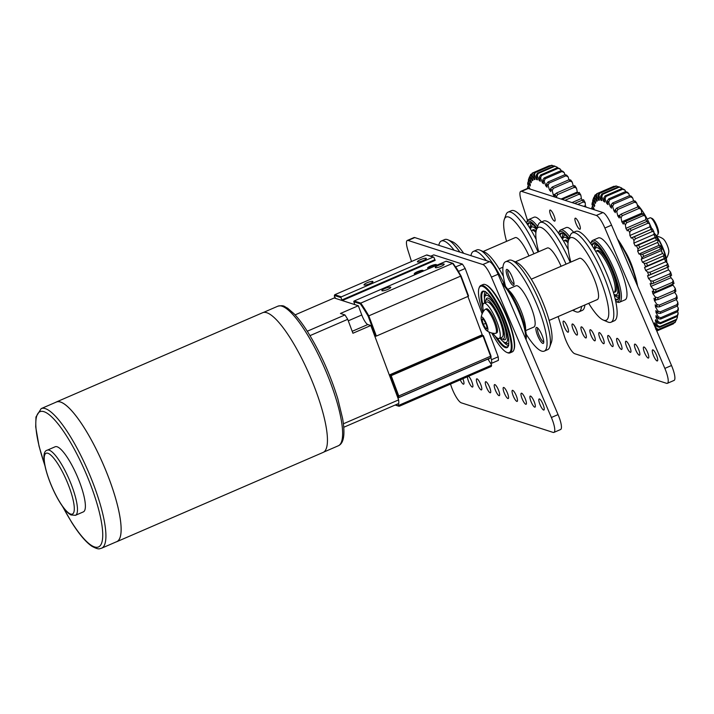 <?xml version="1.0" encoding="UTF-8"?>
<svg xmlns="http://www.w3.org/2000/svg" width="714" height="714" viewBox="0 0 714 714"><rect width="100%" height="100%" fill="white"/><g stroke="black" fill="none" stroke-linecap="round" stroke-linejoin="round"><path stroke-width="1.07" d="M450.516 384.078L450.837 385.096A14.985 3.597 -113.4 0 0 451.721 387.648A14.985 3.597 -113.4 0 0 461.324 402.839L553.109 432.407A14.985 3.597 -113.4 0 0 553.921 432.407A14.985 3.597 -113.4 0 0 551.386 417.494L491.411 277.13A14.985 3.597 -113.4 0 0 482.851 264.546L408.105 240.466A14.985 3.597 -113.4 0 0 407.301 240.457A14.985 3.597 -113.4 0 0 407.908 250.221L411.505 261.52M507.645 393.575A6.024 1.446 -113.4 0 0 503.459 387.47A6.024 1.446 -113.4 0 0 504.057 392.414A6.024 1.446 -113.4 0 0 508.243 398.528A6.024 1.446 -113.4 0 0 507.645 393.575M516.561 396.448A6.024 1.446 -113.4 0 0 512.384 390.344A6.024 1.446 -113.4 0 0 512.982 395.288A6.024 1.446 -113.4 0 0 517.168 401.402A6.024 1.446 -113.4 0 0 516.561 396.448M525.486 399.322A6.024 1.446 -113.4 0 0 521.3 393.218A6.024 1.446 -113.4 0 0 521.898 398.162A6.024 1.446 -113.4 0 0 526.084 404.276A6.024 1.446 -113.4 0 0 525.486 399.322M534.402 402.196A6.024 1.446 -113.4 0 0 530.216 396.091A6.024 1.446 -113.4 0 0 530.814 401.036A6.024 1.446 -113.4 0 0 535 407.15A6.024 1.446 -113.4 0 0 534.402 402.196M543.318 405.07A6.024 1.446 -113.4 0 0 539.132 398.965A6.024 1.446 -113.4 0 0 539.739 403.91A6.024 1.446 -113.4 0 0 543.916 410.023A6.024 1.446 -113.4 0 0 543.318 405.07M460.235 379.875A6.024 1.446 -113.4 0 0 463.654 384.159A6.024 1.446 -113.4 0 0 463.056 379.205A6.024 1.446 -113.4 0 0 462.868 378.732M467.447 376.751A6.024 1.446 -113.4 0 0 468.384 380.928A6.024 1.446 -113.4 0 0 472.57 387.033A6.024 1.446 -113.4 0 0 471.972 382.079A6.024 1.446 -113.4 0 0 468.589 376.26M480.888 384.953A6.024 1.446 -113.4 0 0 476.702 378.848A6.024 1.446 -113.4 0 0 477.309 383.802A6.024 1.446 -113.4 0 0 481.486 389.906A6.024 1.446 -113.4 0 0 480.888 384.953M489.813 387.827A6.024 1.446 -113.4 0 0 485.627 381.722A6.024 1.446 -113.4 0 0 486.225 386.667A6.024 1.446 -113.4 0 0 490.411 392.78A6.024 1.446 -113.4 0 0 489.813 387.827M498.729 390.701A6.024 1.446 -113.4 0 0 494.543 384.596A6.024 1.446 -113.4 0 0 495.141 389.541A6.024 1.446 -113.4 0 0 499.327 395.654A6.024 1.446 -113.4 0 0 498.729 390.701M551.386 417.494L558.053 414.602L498.086 274.238L491.411 277.13M482.851 264.546L489.527 261.654L414.78 237.575L408.105 240.466M489.527 261.654A14.985 3.597 66.6 0 1 498.086 274.238M558.053 414.602A14.985 3.597 66.6 0 1 560.588 429.525L553.921 432.407M407.301 240.457L413.977 237.575A14.985 3.597 66.6 0 1 414.78 237.575M558.107 316.561L564.301 335.999A14.985 3.597 -113.4 0 0 565.185 338.552A14.985 3.597 -113.4 0 0 574.788 353.742L666.573 383.32A14.985 3.597 -113.4 0 0 667.376 383.32A14.985 3.597 -113.4 0 0 664.841 368.397L604.874 228.034A14.985 3.597 -113.4 0 0 596.315 215.45L521.568 191.37A14.985 3.597 -113.4 0 0 520.765 191.37A14.985 3.597 -113.4 0 0 521.363 201.125L527.512 220.43M621.109 344.478A6.024 1.446 -113.4 0 0 616.923 338.374A6.024 1.446 -113.4 0 0 617.521 343.327A6.024 1.446 -113.4 0 0 621.707 349.432A6.024 1.446 -113.4 0 0 621.109 344.478M630.025 347.352A6.024 1.446 -113.4 0 0 625.839 341.247A6.024 1.446 -113.4 0 0 626.437 346.201A6.024 1.446 -113.4 0 0 630.623 352.305A6.024 1.446 -113.4 0 0 630.025 347.352M638.941 350.226A6.024 1.446 -113.4 0 0 634.764 344.121A6.024 1.446 -113.4 0 0 635.362 349.075A6.024 1.446 -113.4 0 0 639.548 355.179A6.024 1.446 -113.4 0 0 638.941 350.226M647.866 353.1A6.024 1.446 -113.4 0 0 643.68 346.995A6.024 1.446 -113.4 0 0 644.278 351.948A6.024 1.446 -113.4 0 0 648.464 358.053A6.024 1.446 -113.4 0 0 647.866 353.1M656.782 355.974A6.024 1.446 -113.4 0 0 652.596 349.869A6.024 1.446 -113.4 0 0 653.194 354.822A6.024 1.446 -113.4 0 0 657.38 360.927A6.024 1.446 -113.4 0 0 656.782 355.974M567.594 327.235A6.024 1.446 -113.4 0 0 563.408 321.13A6.024 1.446 -113.4 0 0 564.006 326.084A6.024 1.446 -113.4 0 0 568.192 332.188A6.024 1.446 -113.4 0 0 567.594 327.235M576.51 330.109A6.024 1.446 -113.4 0 0 572.333 324.004A6.024 1.446 -113.4 0 0 572.931 328.958A6.024 1.446 -113.4 0 0 577.117 335.062A6.024 1.446 -113.4 0 0 576.51 330.109M585.435 332.983A6.024 1.446 -113.4 0 0 581.25 326.878A6.024 1.446 -113.4 0 0 581.848 331.832A6.024 1.446 -113.4 0 0 586.033 337.936A6.024 1.446 -113.4 0 0 585.435 332.983M594.351 335.857A6.024 1.446 -113.4 0 0 590.166 329.752A6.024 1.446 -113.4 0 0 590.764 334.705A6.024 1.446 -113.4 0 0 594.949 340.81A6.024 1.446 -113.4 0 0 594.351 335.857M603.268 338.731A6.024 1.446 -113.4 0 0 599.082 332.626A6.024 1.446 -113.4 0 0 599.689 337.579A6.024 1.446 -113.4 0 0 603.865 343.684A6.024 1.446 -113.4 0 0 603.268 338.731M612.193 341.604A6.024 1.446 -113.4 0 0 608.007 335.5A6.024 1.446 -113.4 0 0 608.605 340.453A6.024 1.446 -113.4 0 0 612.79 346.558A6.024 1.446 -113.4 0 0 612.193 341.604M619.502 302.236L625.08 299.826A33.71 8.095 -113.4 0 0 621.724 272.114A33.71 8.095 -113.4 0 0 598.305 237.941L592.727 240.359A33.71 8.095 66.6 0 1 606.98 254.934A33.71 8.095 66.6 0 1 619.502 302.236A33.71 8.095 66.6 0 1 617.244 302.076L615.78 301.442A32.514 7.809 66.6 0 1 615.718 301.415M541.524 221.92A33.71 8.095 -113.4 0 0 534.018 217.226L528.44 219.644A33.71 8.095 66.6 0 1 537.642 226.463M579.411 224.276A6.024 1.446 -113.4 0 0 575.234 218.172A6.024 1.446 -113.4 0 0 575.832 223.125A6.024 1.446 -113.4 0 0 580.018 229.23A6.024 1.446 -113.4 0 0 579.411 224.276M554.189 216.146A6.024 1.446 -113.4 0 0 550.003 210.041A6.024 1.446 -113.4 0 0 550.601 214.994A6.024 1.446 -113.4 0 0 554.787 221.099A6.024 1.446 -113.4 0 0 554.189 216.146M573.672 232.273A33.71 8.095 -113.4 0 0 566.166 227.587L560.579 229.997A33.71 8.095 66.6 0 1 563.025 230.256A33.71 8.095 66.6 0 1 569.781 236.825M664.841 368.397L671.517 365.514L611.55 225.151L604.874 228.034M596.315 215.45L602.991 212.567L528.244 188.478L521.568 191.37M602.991 212.567A14.985 3.597 66.6 0 1 611.55 225.151M671.517 365.514A14.985 3.597 66.6 0 1 674.052 380.428L667.376 383.32M520.765 191.37L527.432 188.478A14.985 3.597 66.6 0 1 528.244 188.478M422.42 271.463A4.766 0.955 -20.5 0 0 423.188 270.535A4.766 0.955 -20.5 0 0 422.974 270.365A4.766 0.955 -20.5 0 0 417.842 271.525A4.766 0.955 -20.5 0 0 414.263 273.873A4.766 0.955 -20.5 0 0 414.486 274.042A4.766 0.955 -20.5 0 0 417.297 273.676M423.081 270.892A4.766 0.955 -20.5 0 0 418.6 271.856A4.766 0.955 -20.5 0 0 414.584 274.069M435.772 265.679A4.766 0.955 -20.5 0 0 436.54 264.76A4.766 0.955 -20.5 0 0 436.325 264.591A4.766 0.955 -20.5 0 0 431.194 265.742A4.766 0.955 -20.5 0 0 427.615 268.098A4.766 0.955 -20.5 0 0 427.829 268.259A4.766 0.955 -20.5 0 0 430.649 267.902M436.424 265.117A4.766 0.955 -20.5 0 0 431.952 266.081A4.766 0.955 -20.5 0 0 427.936 268.286M443.956 264.028A4.766 0.955 -20.5 0 0 438.824 265.18A4.766 0.955 -20.5 0 0 435.245 267.527A4.766 0.955 -20.5 0 0 435.469 267.696A4.766 0.955 -20.5 0 0 440.592 266.545A4.766 0.955 -20.5 0 0 444.17 264.198A4.766 0.955 -20.5 0 0 443.956 264.028M426.115 258.281A4.766 0.955 -20.5 0 0 420.992 259.432A4.766 0.955 -20.5 0 0 417.413 261.779A4.766 0.955 -20.5 0 0 417.628 261.949A4.766 0.955 -20.5 0 0 422.759 260.797A4.766 0.955 -20.5 0 0 426.338 258.45A4.766 0.955 -20.5 0 0 426.115 258.281M372.726 281.378A4.766 0.955 -20.5 0 0 367.594 282.539A4.766 0.955 -20.5 0 0 364.015 284.886A4.766 0.955 -20.5 0 0 364.238 285.056A4.766 0.955 -20.5 0 0 369.361 283.895A4.766 0.955 -20.5 0 0 372.94 281.548A4.766 0.955 -20.5 0 0 372.726 281.378M390.558 287.126A4.766 0.955 -20.5 0 0 385.435 288.286A4.766 0.955 -20.5 0 0 381.856 290.634A4.766 0.955 -20.5 0 0 382.07 290.803A4.766 0.955 -20.5 0 0 387.202 289.643A4.766 0.955 -20.5 0 0 390.781 287.296A4.766 0.955 -20.5 0 0 390.558 287.126M399.367 405.079A71.168 17.1 66.6 0 1 399.322 406.23L398.519 405.891A70.57 16.949 -113.4 0 0 398.555 404.883L399.367 405.079L491.196 365.345L491.464 364.675L487.921 359.08M427.008 254.969L433.568 257.085A0.598 0.571 107.9 0 1 433.916 257.424L435.174 260.369L342.274 300.567L341.89 299.96L434.79 259.762M434.157 260.039L435.174 260.369M390.46 375.841L391.174 375.662L398.751 395.958L397.975 395.94L390.46 375.841L389.317 374.984L482.218 334.786L467.893 296.462L482.468 335.455M482.218 334.786L482.602 335.393L389.701 375.6M391.174 375.662L483.003 335.928L483.387 335.66L482.602 335.393M341.346 296.846L433.184 257.111L426.597 254.987L334.768 294.721L341.346 296.846A0.598 0.571 107.9 0 0 341.015 297.622L341.89 299.96M341.015 297.622L334.5 295.525L334.768 294.721L334.5 295.525A70.57 16.949 -113.4 0 0 334.464 296.542L335.669 298.443M398.555 404.883L397.903 403.847M396.93 395.36L398.135 397.261A70.57 16.949 -113.4 0 0 397.975 395.94M389.317 374.984L374.921 336.49L374.859 335.991L375.653 336.24L368.138 316.141L461.039 275.943L468.58 296.06L468.197 296.328L460.61 276.041A71.168 17.1 -113.4 0 0 452.605 263.368L446.027 261.244A0.598 0.571 -72.1 0 1 446.411 261.226L452.979 263.341M368.138 316.141A70.57 16.949 -113.4 0 0 360.374 303.861L353.858 301.763L354.76 304.592L342.274 300.567M395.458 404.9L399.322 406.23L491.161 366.496L491.428 365.693M360.374 303.861L360.766 303.102A71.168 17.1 66.6 0 1 368.781 315.775L376.367 336.062L468.197 296.328M353.858 301.763A0.598 0.571 -72.1 0 1 354.189 300.987L446.027 261.244M354.189 300.987L360.766 303.102L452.605 263.368L453.283 263.662A70.57 16.949 66.6 0 1 461.021 275.907M490.902 355.965A70.57 16.949 66.6 0 1 491.036 357.062L490.777 357.723L398.939 397.457A71.168 17.1 66.6 0 0 398.751 395.958L490.589 356.215L483.003 335.928M491.161 366.496A71.168 17.1 -113.4 0 0 491.196 365.345L491.464 364.675M398.939 397.457L398.135 397.261M491.036 357.062L490.777 357.723A71.168 17.1 -113.4 0 0 490.589 356.215L483.378 335.696M334.464 296.542L334.723 295.873M376.367 336.062L375.653 336.24M426.597 254.987L427.4 255.326M310.001 335.642L347.718 319.319A71.168 17.1 -113.4 0 0 344.951 314.936L307.279 331.234M343.729 427.284L398.823 403.446A71.168 17.1 66.6 0 0 398.626 399.894L343.38 423.795M398.626 399.894L370.816 325.513L367.817 324.54A9.443 2.267 66.6 0 1 361.775 314.972L358.321 305.744L334.197 297.97L295.096 314.883M347.718 319.319L352.93 333.251L370.816 325.513M358.321 305.744L340.435 313.482L344.951 314.936M68.125 458.709A35.477 8.523 -113.4 0 0 55.183 446.759L47.267 450.186A35.477 8.523 66.6 0 1 60.217 462.128A35.477 8.523 66.6 0 1 74.952 495.284A35.477 8.523 66.6 0 1 75.452 515.312L83.359 511.884A35.477 8.523 -113.4 0 0 82.86 491.857A35.477 8.523 -113.4 0 0 68.125 458.709M84.118 427.641A76.059 18.269 -113.4 0 0 56.361 402.036L41.171 408.613A76.059 18.269 66.6 0 1 68.928 434.219A76.059 18.269 66.6 0 1 100.504 505.289A76.059 18.269 66.6 0 1 101.575 548.218L116.775 541.64A76.059 18.269 -113.4 0 0 115.704 498.711A76.059 18.269 -113.4 0 0 84.118 427.641M116.114 541.926A76.112 18.287 -113.4 0 0 116.793 541.694L323.103 452.426A76.112 18.287 -113.4 0 0 322.032 409.461A76.112 18.287 -113.4 0 0 290.428 338.338A76.112 18.287 -113.4 0 0 262.654 312.714L56.344 401.982A76.112 18.287 -113.4 0 0 55.701 402.321M116.793 541.694A76.112 18.287 -113.4 0 0 115.722 498.729A76.112 18.287 -113.4 0 0 84.118 427.606A76.112 18.287 -113.4 0 0 56.344 401.982M488.394 358.874A6.024 1.446 -113.4 0 0 488.956 358.99A6.024 1.446 -113.4 0 0 489.286 358.374M458.772 272.088L458.513 271.382L465.189 268.491A71.168 17.1 -113.4 0 0 462.413 264.109L455.514 266.929M490.259 362.774L491.732 363.248L498.399 360.365A71.168 17.1 -113.4 0 0 498.202 356.804L491.535 359.695L490.795 357.714M498.202 356.804L488.911 331.956M482.146 313.857L465.189 268.491M430.765 256.183L433.773 254.88L462.413 264.109M458.513 271.382A71.168 17.1 -113.4 0 0 455.737 267M491.732 363.248A71.168 17.1 -113.4 0 0 491.535 359.695M562.355 239.101A29.533 7.095 66.6 0 1 563.212 233.737M562.605 239.511A25.624 6.158 66.6 0 1 562.819 238.717A25.624 6.158 66.6 0 1 565.765 237.575A25.624 6.158 66.6 0 1 568.674 239.895M562.819 238.717L563.658 236.396A27.48 6.604 66.6 0 1 565.033 234.888M564.462 240.663A22.625 5.435 66.6 0 1 566.737 240.297A22.625 5.435 66.6 0 1 568.264 241.341M558.598 233.317A32.514 7.809 66.6 0 1 558.616 233.255L559.16 231.755A33.71 8.095 66.6 0 1 560.579 229.997M558.616 233.255A32.514 7.809 66.6 0 1 562.346 231.809A32.514 7.809 66.6 0 1 569.165 238.547M559.481 234.62A30.72 7.381 66.6 0 1 560.704 233.21A30.72 7.381 66.6 0 1 562.927 233.442A30.72 7.381 66.6 0 1 568.924 239.208M559.794 235.076A30.72 7.381 66.6 0 1 560.981 233.121M505.137 286.046A48.695 11.701 -113.4 0 0 499.755 275.211A48.695 11.701 -113.4 0 0 480.067 250.168L484.645 252.14A44.946 10.799 66.6 0 1 502.817 275.265A44.946 10.799 66.6 0 1 503.406 276.372M573.039 310.099A44.946 10.799 -113.4 0 0 574.931 309.278M566.041 264.144A44.946 10.799 -113.4 0 0 559.553 250.712A44.946 10.799 -113.4 0 0 536.473 229.712A44.946 10.799 -113.4 0 0 538.713 251.712M536.473 229.712L538.16 225.026A48.695 11.701 66.6 0 1 540.212 222.491A48.695 11.701 66.6 0 1 563.168 247.776A48.695 11.701 66.6 0 1 570.209 262.341M581.562 306.413A48.695 11.701 66.6 0 1 578.893 311.866A48.695 11.701 66.6 0 1 575.636 311.625L572.566 310.304M578.893 311.866L582.231 310.429A48.695 11.701 -113.4 0 0 584.9 304.967M568.255 249.686A48.695 11.701 -113.4 0 0 566.497 246.33A48.695 11.701 -113.4 0 0 543.55 221.045L540.212 222.491M561.088 266.286A22.473 5.4 -113.4 0 0 557.884 259.673A22.473 5.4 -113.4 0 0 547.29 247.999L515.285 261.851M486.314 260.619A48.695 11.701 -113.4 0 0 473.471 251.364A48.695 11.701 -113.4 0 0 470.963 255.674M480.067 250.168A48.695 11.701 -113.4 0 0 476.809 249.927L473.471 251.364M568.041 242.858A22.473 5.4 -113.4 0 0 563.98 240.779L563.489 240.984M618.574 297.765A29.533 7.095 66.6 0 1 614.085 294.712M594.753 249.873A25.624 6.158 66.6 0 1 594.967 249.07A25.624 6.158 66.6 0 1 606.882 258.816A25.624 6.158 66.6 0 1 608.23 261.244M614.888 276.639A25.624 6.158 66.6 0 1 614.683 294.641A25.624 6.158 66.6 0 1 613.951 294.248M618.984 295.65A27.48 6.604 66.6 0 1 616.95 295.614L614.683 294.641M596.609 251.025A22.625 5.435 66.6 0 1 606.802 260.271A22.625 5.435 66.6 0 1 615.557 281.807A22.625 5.435 66.6 0 1 614.379 292.106M617.467 239.003A36.111 8.675 66.6 0 1 622.662 247.017A36.111 8.675 66.6 0 1 637.602 286.118M618.163 240.627A36.709 8.818 66.6 0 1 622.135 246.955A36.709 8.818 66.6 0 1 636.942 284.574M590.737 243.679A32.514 7.809 66.6 0 1 590.764 243.617A32.514 7.809 66.6 0 1 605.883 255.978A32.514 7.809 66.6 0 1 618.77 288.242A32.514 7.809 66.6 0 1 615.78 301.442M591.933 245.429A30.72 7.381 66.6 0 1 593.12 243.474M591.629 244.973A30.72 7.381 66.6 0 1 592.843 243.572A30.72 7.381 66.6 0 1 605.838 256.853A30.72 7.381 66.6 0 1 617.244 299.951A30.72 7.381 66.6 0 1 615.388 299.88M594.503 249.454A29.533 7.095 66.6 0 1 595.351 244.09M617.503 299.809A30.72 7.381 66.6 0 1 615.263 299.344M590.764 243.617L591.299 242.117A33.71 8.095 66.6 0 1 592.727 240.359M594.967 249.07L595.806 246.749A27.48 6.604 66.6 0 1 597.172 245.241M634.094 272.578A22.473 5.4 -113.4 0 0 631.676 265.028A22.473 5.4 -113.4 0 0 624.339 250.025M645.51 266.643A73.114 17.564 -113.4 0 0 644.189 263.314L646.509 263.243L663.333 255.96L664.216 254.657A73.114 17.564 66.6 0 1 665.528 257.977L645.51 266.643A28.765 6.908 66.6 0 1 644.626 267.447A28.765 6.908 66.6 0 1 644.546 267.482A68.205 16.386 66.6 0 1 645.117 268.964A68.205 16.386 66.6 0 1 645.67 270.445A28.765 6.908 66.6 0 1 647.571 272.123L649.945 272.257L666.769 264.983L667.599 263.457A28.765 6.908 -113.4 0 0 665.689 261.788L645.67 270.445M665.689 261.788A68.205 16.386 -113.4 0 0 665.136 260.298A68.205 16.386 -113.4 0 0 664.573 258.816A28.765 6.908 -113.4 0 0 664.645 258.789A28.765 6.908 -113.4 0 0 665.528 257.977M610.274 206.774A68.205 16.386 66.6 0 1 611.577 208.167A28.765 6.908 66.6 0 1 611.113 204.775L612.648 202.963L629.471 195.681A28.765 6.908 -113.4 0 0 628.731 193.548L626.464 192.477L609.649 199.759L608.712 202.214A28.765 6.908 66.6 0 1 610.274 206.774L611.291 206.337M625.634 191.62A28.765 6.908 -113.4 0 0 625.098 190.272L622.769 189.201L605.945 196.484L605.079 198.938A28.765 6.908 66.6 0 1 606.106 201.58A28.765 6.908 66.6 0 1 606.846 203.588A68.205 16.386 66.6 0 1 608.051 204.623A28.765 6.908 66.6 0 1 607.302 200.848L608.721 198.867L625.544 191.584L627.32 192.191A73.114 17.564 66.6 0 1 628.731 193.548M655.086 323.326L654.327 323.656A28.765 6.908 66.6 0 1 656.246 328.324L658.504 329.386A74.916 17.993 66.6 0 1 658.112 329.895L655.639 329.092M658.112 329.895L674.926 322.612A74.916 17.993 -113.4 0 0 675.328 322.112L676.265 319.658M652.989 281.102L669.812 273.828L670.589 272.105A28.765 6.908 -113.4 0 0 668.536 269.883L648.508 278.54A28.765 6.908 66.6 0 1 650.57 280.772L652.989 281.102A74.916 17.993 66.6 0 1 653.658 283.199L651.587 283.958A28.765 6.908 66.6 0 1 650.124 283.583A68.205 16.386 66.6 0 1 650.954 286.376A28.765 6.908 66.6 0 1 653.131 289.116L655.577 289.625L672.401 282.351L673.15 280.459A28.765 6.908 -113.4 0 0 670.973 277.71L650.954 286.376M670.589 272.105A73.114 17.564 66.6 0 1 671.606 275.301L653.658 283.199M670.482 275.925A74.916 17.993 -113.4 0 0 669.812 273.828M655.577 289.625A74.916 17.993 66.6 0 1 656.13 291.624L653.97 292.16A28.765 6.908 66.6 0 1 652.284 291.169A68.205 16.386 66.6 0 1 652.953 293.802A28.765 6.908 66.6 0 1 655.202 297.024L657.674 297.693L674.498 290.411L675.23 288.358A28.765 6.908 -113.4 0 0 672.981 285.145L652.953 293.802M673.15 280.459A73.114 17.564 66.6 0 1 673.989 283.494L656.13 291.624M672.954 284.351A74.916 17.993 -113.4 0 0 672.401 282.351M657.674 297.693A74.916 17.993 66.6 0 1 658.103 299.55L655.854 299.853A28.765 6.908 66.6 0 1 653.979 298.282A68.205 16.386 66.6 0 1 654.479 300.71A28.765 6.908 66.6 0 1 656.773 304.342L659.236 305.146L676.06 297.872L676.792 295.676A28.765 6.908 -113.4 0 0 674.712 292.365M675.23 288.358A73.114 17.564 66.6 0 1 675.881 291.196L674.917 292.276L658.103 299.55M674.917 292.276A74.916 17.993 -113.4 0 0 674.498 290.411M659.236 305.146A74.916 17.993 66.6 0 1 659.531 306.841L657.219 306.922A28.765 6.908 66.6 0 1 655.184 304.789A68.205 16.386 66.6 0 1 655.497 306.975A28.765 6.908 66.6 0 1 657.79 310.956L660.245 311.875L677.068 304.592L677.809 302.299A28.765 6.908 -113.4 0 0 676.283 299.594M676.792 295.676A73.114 17.564 66.6 0 1 677.238 298.265L676.354 299.568L659.531 306.841M676.354 299.568A74.916 17.993 -113.4 0 0 676.06 297.872M660.245 311.875A74.916 17.993 66.6 0 1 660.405 313.375L658.031 313.25A28.765 6.908 66.6 0 1 655.871 310.59A68.205 16.386 66.6 0 1 655.996 312.491A28.765 6.908 66.6 0 1 658.254 316.757L660.682 317.748L677.497 310.474L678.273 308.091A28.765 6.908 -113.4 0 0 677.238 306.074L660.405 313.375M677.809 302.299A73.114 17.564 66.6 0 1 678.05 304.583L677.22 306.101A74.916 17.993 -113.4 0 0 677.068 304.592M660.682 317.748A74.916 17.993 66.6 0 1 660.7 319.033L658.281 318.703A28.765 6.908 66.6 0 1 656.032 315.57A68.205 16.386 66.6 0 1 655.961 317.159A28.765 6.908 66.6 0 1 658.147 321.63L660.53 322.683L677.354 315.409L678.166 312.973A28.765 6.908 -113.4 0 0 677.559 311.67M678.273 308.091A73.114 17.564 66.6 0 1 678.3 310.046L677.515 311.759L660.7 319.033M677.515 311.759A74.916 17.993 -113.4 0 0 677.497 310.474M660.53 322.683A74.916 17.993 66.6 0 1 660.405 323.719L657.96 323.219A28.765 6.908 66.6 0 1 655.666 319.658A68.205 16.386 66.6 0 1 655.407 320.898A28.765 6.908 66.6 0 1 657.469 325.513L659.798 326.584L676.622 319.31L677.497 316.846A28.765 6.908 -113.4 0 0 677.274 316.329M678.166 312.973A73.114 17.564 66.6 0 1 677.979 314.553L677.229 316.445L660.405 323.719M677.229 316.445A74.916 17.993 -113.4 0 0 677.354 315.409M659.798 326.584A74.916 17.993 66.6 0 1 659.54 327.36L657.076 326.7A28.765 6.908 66.6 0 1 654.774 322.773A68.205 16.386 66.6 0 1 654.327 323.656M677.497 316.846A73.114 17.564 66.6 0 1 677.211 317.721L676.399 319.97A74.916 17.993 -113.4 0 1 676.363 320.086L659.54 327.36M676.399 319.97A74.916 17.993 -113.4 0 0 676.622 319.31M675.328 322.112L658.504 329.386M673.489 323.763A74.916 17.993 -113.4 0 1 673.24 323.879L656.773 331.001L673.489 323.763L673.757 323.121M593.709 197.698A74.916 17.993 66.6 0 1 593.753 197.555A74.916 17.993 66.6 0 1 593.798 197.439L593.066 199.492A28.765 6.908 66.6 0 1 595.36 203.419A68.205 16.386 66.6 0 1 595.806 202.535A28.765 6.908 66.6 0 1 593.887 197.867L594.833 195.422A74.916 17.993 66.6 0 1 595.226 194.913L594.494 197.1A28.765 6.908 66.6 0 1 596.761 201.321A68.205 16.386 66.6 0 1 597.386 200.821A28.765 6.908 66.6 0 1 595.654 196.18L596.672 193.762A74.916 17.993 66.6 0 1 596.922 193.646A74.916 17.993 66.6 0 1 597.199 193.539L596.449 195.832A28.765 6.908 66.6 0 1 598.644 200.286L599.367 199.974M596.395 194.404L595.226 194.913M614.683 186.506L614.013 186.265L597.199 193.539M614.013 186.265A74.916 17.993 -113.4 0 0 613.737 186.372L596.922 193.646M598.644 200.286A68.205 16.386 66.6 0 1 599.439 200.17A28.765 6.908 66.6 0 1 597.913 195.627L599.028 193.28L615.843 186.006A74.916 17.993 -113.4 0 1 616.485 186.068L599.671 193.342L598.894 195.725A28.765 6.908 66.6 0 1 600.983 200.313L601.741 199.991M599.028 193.28A74.916 17.993 66.6 0 1 599.671 193.342M600.983 200.313A68.205 16.386 66.6 0 1 601.929 200.598A28.765 6.908 66.6 0 1 600.644 196.234L601.848 193.985L618.672 186.702A74.916 17.993 -113.4 0 1 618.752 186.738A74.916 17.993 -113.4 0 1 619.422 187.05L602.598 194.333L601.786 196.761A28.765 6.908 66.6 0 1 603.732 201.428L604.544 201.08M601.848 193.985A74.916 17.993 66.6 0 1 602.598 194.333M603.732 201.428A68.205 16.386 66.6 0 1 604.82 202.089A28.765 6.908 66.6 0 1 603.794 197.983L605.106 195.859L621.921 188.576L623.813 189.326A73.114 17.564 66.6 0 1 625.098 190.272M605.106 195.859A74.916 17.993 66.6 0 1 605.945 196.484M622.769 189.201A74.916 17.993 -113.4 0 0 621.921 188.576M608.721 198.867A74.916 17.993 66.6 0 1 609.649 199.759M626.464 192.477A74.916 17.993 -113.4 0 0 625.544 191.584M612.648 202.963A74.916 17.993 66.6 0 1 613.638 204.106L612.621 206.524A28.765 6.908 66.6 0 1 613.951 210.916L615.173 210.389M633.568 200.83A28.765 6.908 -113.4 0 0 632.64 197.858L630.453 196.832L613.638 204.106M630.453 196.832A74.916 17.993 -113.4 0 0 629.471 195.681L631.14 196.118A73.114 17.564 66.6 0 1 632.64 197.858M613.951 210.916A68.205 16.386 66.6 0 1 615.334 212.647A28.765 6.908 66.6 0 1 615.173 209.711L616.816 208.077L633.639 200.804L635.192 201.045A73.114 17.564 66.6 0 1 636.772 203.142L634.675 202.178L617.851 209.452L616.744 211.808A28.765 6.908 66.6 0 1 617.815 215.958L620.055 214.985M616.816 208.077A74.916 17.993 66.6 0 1 617.851 209.452M634.675 202.178A74.916 17.993 -113.4 0 0 633.639 200.804M617.815 215.958A68.205 16.386 66.6 0 1 619.252 217.984A28.765 6.908 66.6 0 1 619.395 215.548L621.153 214.12L637.968 206.846L639.414 206.881A73.114 17.564 66.6 0 1 641.038 209.3L639.039 208.434L622.215 215.708L621.01 217.966A28.765 6.908 66.6 0 1 621.814 221.804L641.832 213.138A28.765 6.908 -113.4 0 0 641.038 209.3M621.153 214.12A74.916 17.993 66.6 0 1 622.215 215.708M639.039 208.434A74.916 17.993 -113.4 0 0 637.968 206.846M621.814 221.804A68.205 16.386 66.6 0 1 623.277 224.098A28.765 6.908 66.6 0 1 623.715 222.197L643.733 213.54A73.114 17.564 66.6 0 1 645.376 216.235L643.475 215.485L626.66 222.759L625.348 224.901A28.765 6.908 66.6 0 1 625.857 228.355L645.884 219.689A28.765 6.908 -113.4 0 0 645.376 216.235M625.58 220.992A74.916 17.993 66.6 0 1 626.66 222.759M643.475 215.485A74.916 17.993 -113.4 0 0 642.404 213.709M625.857 228.355A68.205 16.386 66.6 0 1 627.329 230.881A28.765 6.908 66.6 0 1 628.052 229.551L648.08 220.894A73.114 17.564 66.6 0 1 649.704 223.821L647.919 223.214L631.096 230.497L629.686 232.478A28.765 6.908 66.6 0 1 629.9 235.504L649.918 226.838A28.765 6.908 -113.4 0 0 649.704 223.821M630.034 228.569A74.916 17.993 66.6 0 1 631.096 230.497M647.919 223.214A74.916 17.993 -113.4 0 0 646.848 221.295A68.205 16.386 -113.4 0 0 645.884 219.689M634.425 236.727L652.373 228.819A28.765 6.908 -113.4 0 0 652.141 228.899L632.122 237.566A28.765 6.908 66.6 0 1 632.345 237.485L634.425 236.727A74.916 17.993 66.6 0 1 635.469 238.771L633.934 240.591A28.765 6.908 66.6 0 1 633.854 243.126L653.872 234.46A28.765 6.908 -113.4 0 0 653.962 231.925L652.284 231.497L635.469 238.771M652.284 231.497A74.916 17.993 -113.4 0 0 651.239 229.453M633.854 243.126A68.205 16.386 66.6 0 1 635.246 245.973A28.765 6.908 66.6 0 1 635.308 245.937A28.765 6.908 66.6 0 1 636.513 245.848L656.541 237.182A28.765 6.908 -113.4 0 0 655.336 237.28A28.765 6.908 -113.4 0 0 655.265 237.307L635.38 245.911M638.682 245.321A74.916 17.993 66.6 0 1 639.682 247.455L638.039 249.088A28.765 6.908 66.6 0 1 637.656 251.078L657.674 242.421A28.765 6.908 -113.4 0 0 658.058 240.422L656.496 240.172L639.682 247.455M656.496 240.172A74.916 17.993 -113.4 0 0 655.497 238.048M642.734 254.211L659.549 246.937L660.504 245.848A28.765 6.908 -113.4 0 0 659.004 245.357L638.976 254.023A28.765 6.908 66.6 0 1 640.485 254.505L642.734 254.211A74.916 17.993 66.6 0 1 643.671 256.388L641.922 257.816A28.765 6.908 66.6 0 1 641.243 259.244L661.262 250.587A28.765 6.908 -113.4 0 0 661.94 249.159L660.495 249.115L643.671 256.388M660.495 249.115A74.916 17.993 -113.4 0 0 659.549 246.937M649.945 272.257A74.916 17.993 66.6 0 1 650.722 274.417L648.749 275.408A28.765 6.908 66.6 0 1 648.544 275.515A28.765 6.908 66.6 0 1 647.527 275.64A68.205 16.386 66.6 0 1 648.508 278.54M648.544 275.515L668.563 266.849A28.765 6.908 -113.4 0 0 668.777 266.741L650.722 274.417M667.545 267.134A74.916 17.993 -113.4 0 0 666.769 264.983M656.693 299.755L654.479 300.71M656.719 306.449L655.497 306.975M657.014 312.054L655.996 312.491M656.853 316.775L655.961 317.159M656.211 320.55L655.407 320.898M592.638 205.775L591.861 207.488A28.765 6.908 66.6 0 1 593.298 209.443M594.128 209.711A68.205 16.386 66.6 0 1 594.173 209.032A28.765 6.908 66.6 0 1 591.995 204.561A73.114 17.564 -113.4 0 1 592.183 202.972A28.765 6.908 66.6 0 1 594.467 206.533A68.205 16.386 66.6 0 1 594.726 205.293A28.765 6.908 66.6 0 1 592.665 200.679A73.114 17.564 -113.4 0 1 592.941 199.804L593.753 197.555M592.932 201.08L592.183 202.972M618.913 187.059L616.485 186.068M622.037 188.621A28.765 6.908 -113.4 0 0 621.805 188.094L619.422 187.05M607.739 203.204L606.846 203.588M637.763 206.935A28.765 6.908 -113.4 0 0 636.772 203.142M629.9 235.504A68.205 16.386 66.6 0 1 631.337 238.208A28.765 6.908 66.6 0 1 632.122 237.566M638.039 249.088A73.114 17.564 -113.4 0 0 636.513 245.848M633.934 240.591A73.114 17.564 -113.4 0 0 632.345 237.485M629.686 232.478A73.114 17.564 -113.4 0 0 628.052 229.551M625.348 224.901A73.114 17.564 -113.4 0 0 623.715 222.197M621.01 217.966A73.114 17.564 -113.4 0 0 619.395 215.548M616.744 211.808A73.114 17.564 -113.4 0 0 615.173 209.711M612.621 206.524A73.114 17.564 -113.4 0 0 611.113 204.775M608.712 202.214A73.114 17.564 -113.4 0 0 607.302 200.848M605.079 198.938A73.114 17.564 -113.4 0 0 603.794 197.983M601.786 196.761A73.114 17.564 -113.4 0 0 600.644 196.234M598.894 195.725A73.114 17.564 -113.4 0 0 597.913 195.627M596.449 195.832A73.114 17.564 -113.4 0 0 595.654 196.18M594.494 197.1A73.114 17.564 -113.4 0 0 593.887 197.867M591.861 207.488A73.114 17.564 -113.4 0 0 591.87 208.979M655.854 328.851A73.114 17.564 -113.4 0 0 656.246 328.324M657.076 326.7A73.114 17.564 -113.4 0 0 657.469 325.513M657.96 323.219A73.114 17.564 -113.4 0 0 658.147 321.63M658.281 318.703A73.114 17.564 -113.4 0 0 658.254 316.757M658.031 313.25A73.114 17.564 -113.4 0 0 657.79 310.956M657.219 306.922A73.114 17.564 -113.4 0 0 656.773 304.342M655.854 299.853A73.114 17.564 -113.4 0 0 655.202 297.024M653.97 292.16A73.114 17.564 -113.4 0 0 653.131 289.116M651.587 283.958A73.114 17.564 -113.4 0 0 650.57 280.772M648.749 275.408A73.114 17.564 -113.4 0 0 647.571 272.123M641.243 259.244A68.205 16.386 66.6 0 1 642.475 262.225A28.765 6.908 66.6 0 1 644.189 263.314M641.922 257.816A73.114 17.564 -113.4 0 0 640.485 254.505M637.656 251.078A68.205 16.386 66.6 0 1 638.976 254.023M656.541 237.182A73.114 17.564 66.6 0 1 658.058 240.422M659.004 245.357A68.205 16.386 -113.4 0 0 657.674 242.421M660.504 245.848A73.114 17.564 66.6 0 1 661.94 249.159M664.216 254.657A28.765 6.908 -113.4 0 0 662.494 253.559A68.205 16.386 -113.4 0 0 661.262 250.587M667.599 263.457A73.114 17.564 66.6 0 1 668.777 266.741M668.536 269.883A68.205 16.386 -113.4 0 0 667.644 267.25M670.973 277.71A68.205 16.386 -113.4 0 0 670.455 275.934M672.981 285.145A68.205 16.386 -113.4 0 0 672.793 284.413M618.752 186.738L620.948 187.693A73.114 17.564 66.6 0 1 621.805 188.094M642.243 213.781A68.205 16.386 -113.4 0 0 641.832 213.138M651.23 229.292A68.205 16.386 -113.4 0 0 649.918 226.838M652.373 228.819A73.114 17.564 66.6 0 1 653.962 231.925M655.265 237.307A68.205 16.386 -113.4 0 0 653.872 234.46M662.494 253.559L642.475 262.225M664.19 258.147A74.916 17.993 -113.4 0 0 663.333 255.96M646.509 263.243A74.916 17.993 66.6 0 1 647.375 265.429M485.172 291.767A29.533 7.095 -113.4 0 0 484.44 298.541M500.443 337.918A21.304 5.114 -113.4 0 0 501.906 338.882A21.304 5.114 -113.4 0 0 503.352 328.154A21.304 5.114 -113.4 0 0 493.686 306.288A21.304 5.114 -113.4 0 0 485.511 300.996A21.304 5.114 -113.4 0 0 485.208 302.718M501.906 338.882L503.513 339.578A22.625 5.435 -113.4 0 0 505.057 328.181A22.625 5.435 -113.4 0 0 494.793 304.967A22.625 5.435 -113.4 0 0 486.109 299.344L485.511 300.996M499.916 338.15A25.624 6.158 -113.4 0 0 504.503 342.309A25.624 6.158 -113.4 0 0 506.253 329.404A25.624 6.158 -113.4 0 0 504.718 324.317M504.503 342.309L506.77 343.291A27.48 6.604 -113.4 0 0 508.805 343.327M495.034 335.955A30.72 7.381 -113.4 0 0 507.065 347.62A30.72 7.381 -113.4 0 0 507.101 332.001A30.72 7.381 -113.4 0 0 494.909 303.254A30.72 7.381 -113.4 0 0 482.673 291.241A30.72 7.381 -113.4 0 0 482.628 306.868A30.72 7.381 -113.4 0 0 482.941 308.002M482.95 291.151A30.72 7.381 -113.4 0 0 482.878 305.521M491.75 332.992A36.111 8.675 -113.4 0 0 506.788 352.395A36.111 8.675 -113.4 0 0 509.252 334.206A36.111 8.675 -113.4 0 0 492.874 297.149A36.111 8.675 -113.4 0 0 479.005 288.179A36.111 8.675 -113.4 0 0 480.486 304.655A36.111 8.675 -113.4 0 0 482.851 312.42M506.788 352.395L507.52 352.707A36.709 8.818 -113.4 0 0 509.983 352.894A36.709 8.818 -113.4 0 0 510.028 334.223A36.709 8.818 -113.4 0 0 495.454 299.871A36.709 8.818 -113.4 0 0 480.825 285.511A36.709 8.818 -113.4 0 0 479.272 287.43L479.005 288.179M509.983 352.894L512.277 351.895A36.709 8.818 -113.4 0 0 513.821 349.985A36.709 8.818 -113.4 0 0 512.322 333.233A36.709 8.818 -113.4 0 0 485.574 284.699A36.709 8.818 -113.4 0 0 483.119 284.52L480.825 285.511M513.821 349.985L514.098 349.235A36.111 8.675 -113.4 0 0 512.616 332.751A36.111 8.675 -113.4 0 0 486.305 285.02L485.574 284.699M525.781 339.052A33.71 8.095 -113.4 0 0 523.915 326.468A33.71 8.095 -113.4 0 0 502.21 283.904M526.039 339.668A32.514 7.809 -113.4 0 0 524.504 325.522A32.514 7.809 -113.4 0 0 501.88 283.119M496.801 337.695A30.72 7.381 -113.4 0 0 507.324 347.486M502.959 341.337A29.533 7.095 -113.4 0 0 508.404 345.442M486.993 292.918A27.48 6.604 -113.4 0 0 485.627 294.427L484.788 296.747A25.624 6.158 -113.4 0 0 484.681 302.941M498.051 308.912A25.624 6.158 -113.4 0 0 484.788 296.747M527.646 224.714A30.72 7.381 66.6 0 1 528.842 222.759M527.343 224.258A30.72 7.381 66.6 0 1 528.565 222.857A30.72 7.381 66.6 0 1 536.776 228.855M530.216 228.748A29.533 7.095 66.6 0 1 531.064 223.384M526.45 222.964A32.514 7.809 66.6 0 1 526.477 222.902A32.514 7.809 66.6 0 1 537.017 228.185M526.477 222.902L527.021 221.402A33.71 8.095 66.6 0 1 528.44 219.644M532.323 230.31A22.625 5.435 66.6 0 1 536.116 230.988M530.466 229.158A25.624 6.158 66.6 0 1 530.681 228.355A25.624 6.158 66.6 0 1 536.535 229.542M530.681 228.355L531.519 226.035A27.48 6.604 66.6 0 1 532.885 224.526M569.013 179.758A28.765 6.908 -113.4 0 0 568.103 176.84L565.907 175.805L549.084 183.087L548.075 185.506A28.765 6.908 66.6 0 1 549.423 189.915L550.628 189.388M564.952 174.68A28.765 6.908 -113.4 0 0 564.203 172.592L561.936 171.521L545.112 178.803L544.184 181.258A28.765 6.908 66.6 0 1 545.103 183.855A28.765 6.908 66.6 0 1 545.755 185.827A68.205 16.386 66.6 0 1 547.058 187.193A28.765 6.908 66.6 0 1 546.576 183.784L548.102 181.954L564.926 174.68L566.604 175.117A73.114 17.564 66.6 0 1 568.103 176.84M529.699 176.822L528.663 179.089A73.114 17.564 -113.4 0 0 528.315 180.187A28.765 6.908 66.6 0 0 530.395 184.792A68.205 16.386 66.6 0 0 530.145 186.059A28.765 6.908 66.6 0 0 527.851 182.516A73.114 17.564 -113.4 0 0 527.682 184.132A28.765 6.908 66.6 0 0 529.868 188.594A68.205 16.386 66.6 0 0 529.842 188.996M529.44 176.929L528.708 178.973A28.765 6.908 66.6 0 1 531.002 182.873A68.205 16.386 66.6 0 1 531.439 181.972A28.765 6.908 66.6 0 1 529.511 177.304L530.448 174.85A74.916 17.993 66.6 0 1 530.832 174.332L530.1 176.51A28.765 6.908 66.6 0 1 532.367 180.713A68.205 16.386 66.6 0 1 532.983 180.187A28.765 6.908 66.6 0 1 531.234 175.537L532.251 173.118A74.916 17.993 66.6 0 1 532.635 172.931A74.916 17.993 66.6 0 1 532.769 172.877L532.019 175.171A28.765 6.908 66.6 0 1 534.224 179.607L534.947 179.294M531.948 173.85L530.832 174.332M550.173 165.818L532.769 172.877M534.224 179.607A68.205 16.386 66.6 0 1 535.009 179.464A28.765 6.908 66.6 0 1 533.474 174.912L534.572 172.565L551.395 165.282A74.916 17.993 -113.4 0 1 552.029 165.327L535.205 172.609L534.438 174.984A28.765 6.908 66.6 0 1 536.535 179.571L537.285 179.241M534.572 172.565A74.916 17.993 66.6 0 1 535.205 172.609M536.535 179.571A68.205 16.386 66.6 0 1 537.472 179.821A28.765 6.908 66.6 0 1 536.169 175.448L537.374 173.19L554.189 165.916A74.916 17.993 -113.4 0 1 554.466 166.023A74.916 17.993 -113.4 0 1 554.93 166.237L538.115 173.52L537.303 175.947A28.765 6.908 66.6 0 1 539.257 180.606L540.061 180.258M537.374 173.19A74.916 17.993 66.6 0 1 538.115 173.52M539.257 180.606A68.205 16.386 66.6 0 1 540.337 181.249A28.765 6.908 66.6 0 1 539.293 177.126L540.596 174.984L557.42 167.71L559.312 168.459A73.114 17.564 66.6 0 1 560.588 169.388L558.25 168.317L541.435 175.59L540.569 178.054A28.765 6.908 66.6 0 1 542.345 182.704L543.238 182.32M540.596 174.984A74.916 17.993 66.6 0 1 541.435 175.59M558.25 168.317A74.916 17.993 -113.4 0 0 557.42 167.71M542.345 182.704A68.205 16.386 66.6 0 1 543.55 183.721A28.765 6.908 66.6 0 1 542.783 179.919L544.193 177.929L561.017 170.646L562.802 171.253A73.114 17.564 66.6 0 1 564.203 172.592M544.193 177.929A74.916 17.993 66.6 0 1 545.112 178.803M561.936 171.521A74.916 17.993 -113.4 0 0 561.017 170.646M548.102 181.954A74.916 17.993 66.6 0 1 549.084 183.087M565.907 175.805A74.916 17.993 -113.4 0 0 564.926 174.68M549.423 189.915A68.205 16.386 66.6 0 1 550.797 191.62A28.765 6.908 66.6 0 1 550.619 188.648L552.261 187.006L569.076 179.732L570.638 179.982A73.114 17.564 66.6 0 1 572.209 182.061L570.111 181.097L553.288 188.371L552.19 190.727A28.765 6.908 66.6 0 1 553.279 194.895L555.331 194.012M552.261 187.006A74.916 17.993 66.6 0 1 553.288 188.371M570.111 181.097A74.916 17.993 -113.4 0 0 569.076 179.732M553.279 194.895A68.205 16.386 66.6 0 1 554.716 196.903A28.765 6.908 66.6 0 1 554.832 194.431L556.581 192.994L573.404 185.711L574.859 185.765A73.114 17.564 66.6 0 1 576.475 188.166L574.467 187.291L557.652 194.565L556.447 196.832A28.765 6.908 66.6 0 1 556.643 197.626M556.581 192.994A74.916 17.993 66.6 0 1 557.652 194.565M574.467 187.291A74.916 17.993 -113.4 0 0 573.404 185.711M562.034 199.367L579.17 192.378A73.114 17.564 66.6 0 1 580.812 195.056L578.902 194.297L564.988 200.322M578.902 194.297A74.916 17.993 -113.4 0 0 577.831 192.539M574.574 203.41L583.516 199.688A73.114 17.564 66.6 0 1 585.141 202.597L583.347 201.991L577.724 204.418M583.347 201.991A74.916 17.993 -113.4 0 0 582.276 200.072M528.36 185.39L527.575 187.095A28.765 6.908 66.6 0 1 528.726 188.63M528.61 180.642L527.851 182.516M554.457 166.317L552.029 165.327M557.536 167.754A28.765 6.908 -113.4 0 0 557.322 167.281L554.93 166.237M561.106 170.682A28.765 6.908 -113.4 0 0 560.588 169.388M546.763 185.39L545.755 185.827M573.199 185.801A28.765 6.908 -113.4 0 0 572.209 182.061M561.061 199.054L577.287 192.03A28.765 6.908 -113.4 0 0 576.475 188.166M572.003 202.58L581.339 198.537A28.765 6.908 -113.4 0 0 580.812 195.056M583.74 206.364L585.373 205.65A28.765 6.908 -113.4 0 0 585.141 202.597M556.447 196.832A73.114 17.564 -113.4 0 0 554.832 194.431M552.19 190.727A73.114 17.564 -113.4 0 0 550.619 188.648M548.075 185.506A73.114 17.564 -113.4 0 0 546.576 183.784M544.184 181.258A73.114 17.564 -113.4 0 0 542.783 179.919M540.569 178.054A73.114 17.564 -113.4 0 0 539.293 177.126M537.303 175.947A73.114 17.564 -113.4 0 0 536.169 175.448M534.438 174.984A73.114 17.564 -113.4 0 0 533.474 174.912M532.019 175.171A73.114 17.564 -113.4 0 0 531.234 175.537M530.1 176.51A73.114 17.564 -113.4 0 0 529.511 177.304M527.575 187.095A73.114 17.564 -113.4 0 0 527.592 188.425M554.466 166.023L556.661 166.978A73.114 17.564 66.6 0 1 557.322 167.281M577.662 192.61A68.205 16.386 -113.4 0 0 577.287 192.03M582.249 200.09A68.205 16.386 -113.4 0 0 581.339 198.537M586.185 207.149A68.205 16.386 -113.4 0 0 585.373 205.65M533.902 253.791A44.946 10.799 -113.4 0 0 527.405 240.359A44.946 10.799 -113.4 0 0 504.325 219.359A44.946 10.799 -113.4 0 0 506.565 241.35M504.325 219.359L506.021 214.673A48.695 11.701 66.6 0 1 508.073 212.129A48.695 11.701 66.6 0 1 531.02 237.423A48.695 11.701 66.6 0 1 538.061 251.988M536.116 239.333A48.695 11.701 -113.4 0 0 534.358 235.977A48.695 11.701 -113.4 0 0 511.411 210.684L508.073 212.129M528.949 255.933A22.473 5.4 -113.4 0 0 525.736 249.311A22.473 5.4 -113.4 0 0 515.151 237.637L483.137 251.489M454.166 250.266A48.695 11.701 -113.4 0 0 441.332 241.011A48.695 11.701 -113.4 0 0 438.824 245.321M459.896 252.113A48.695 11.701 -113.4 0 0 447.928 239.806A48.695 11.701 -113.4 0 0 444.67 239.565L441.332 241.011M447.928 239.806L452.498 241.778A44.946 10.799 66.6 0 1 463.681 253.327M535.893 232.496A22.473 5.4 -113.4 0 0 531.832 230.417L531.35 230.631M538.874 338.32A8.693 2.088 66.6 0 1 536.955 327.503A8.693 2.088 66.6 0 1 540.766 332.554A8.693 2.088 66.6 0 1 543.64 342.961A8.693 2.088 66.6 0 1 538.874 338.32M537.829 328.154A7.488 1.803 -113.4 0 0 540.07 337.463A7.488 1.803 -113.4 0 0 543.765 341.881M509.144 280.281A8.693 2.088 66.6 0 1 507.217 269.464A8.693 2.088 66.6 0 1 511.037 274.506A8.693 2.088 66.6 0 1 513.91 284.913A8.693 2.088 66.6 0 1 509.144 280.281M508.091 270.106A7.488 1.803 -113.4 0 0 510.34 279.415A7.488 1.803 -113.4 0 0 514.035 283.833M512.215 260.521L516.784 262.493A44.946 10.799 66.6 0 1 536.526 288.599A44.946 10.799 66.6 0 1 551.378 342.434L549.682 347.12A48.695 11.701 -113.4 0 0 533.599 288.804A48.695 11.701 -113.4 0 0 512.215 260.521A48.695 11.701 -113.4 0 0 508.957 260.28L505.619 261.726A48.695 11.701 -113.4 0 0 505.566 286.528M526.173 334.161A48.695 11.701 -113.4 0 0 544.291 351.109L547.629 349.664A48.695 11.701 -113.4 0 0 549.682 347.12M588.702 303.316A44.946 10.799 -113.4 0 0 603.205 320.015A44.946 10.799 -113.4 0 0 593.254 264.055A44.946 10.799 -113.4 0 0 568.612 240.074A44.946 10.799 -113.4 0 0 570.852 262.065M568.612 240.074L570.308 235.388A48.695 11.701 66.6 0 1 572.36 232.844A48.695 11.701 66.6 0 1 597.002 261.369A48.695 11.701 66.6 0 1 611.032 322.228A48.695 11.701 66.6 0 1 607.775 321.987L603.205 320.015M613.487 292.597L613.969 292.383A22.473 5.4 -113.4 0 0 607.498 264.296A22.473 5.4 -113.4 0 0 596.119 251.132L595.637 251.346M611.032 322.228L614.37 320.782A48.695 11.701 -113.4 0 0 600.34 259.923A48.695 11.701 -113.4 0 0 575.698 231.398L572.36 232.844M549.137 320.443L597.288 299.603A22.473 5.4 -113.4 0 0 590.808 271.516A22.473 5.4 -113.4 0 0 579.438 258.352L531.287 279.183M544.291 351.109A48.695 11.701 -113.4 0 0 530.261 290.25A48.695 11.701 -113.4 0 0 505.619 261.726M525.656 330.6L533.876 327.039A22.473 5.4 -113.4 0 0 527.405 298.952A22.473 5.4 -113.4 0 0 516.026 285.787L507.806 289.349M525.531 329.948A23.598 5.667 -113.4 0 0 521.916 313.035A23.598 5.667 -113.4 0 0 508.198 289.884M662.574 253.604A23.598 5.667 -113.4 0 0 662.128 252.363A23.598 5.667 -113.4 0 0 661.378 250.436M659.192 245.375A23.598 5.667 -113.4 0 0 657.701 242.332M666.626 262.529A19.18 4.605 -113.4 0 0 653.97 233.237M653.97 232.916A18.707 4.498 66.6 0 1 662.503 246.955A18.707 4.498 66.6 0 1 666.858 262.743M656.746 236.289A14.093 14.093 0 0 1 663.324 239.038A7.488 1.803 66.6 0 1 668.777 250.676A7.488 1.803 66.6 0 1 668.795 251.676A14.093 14.093 0 0 1 666.296 258.361M488.117 302.111L488.688 302.361A18.707 4.498 66.6 0 1 491.553 304.807A18.707 4.498 66.6 0 1 500.425 321.211A18.707 4.498 66.6 0 1 503.084 335.625L502.87 336.214A19.18 4.605 -113.4 0 0 500.148 321.434A19.18 4.605 -113.4 0 0 491.045 304.619A19.18 4.605 -113.4 0 0 488.117 302.111A19.18 4.605 -113.4 0 0 486.832 302.013L483.94 303.263A19.18 4.605 66.6 0 1 488.162 305.869A19.18 4.605 66.6 0 1 498.033 324.861A19.18 4.605 66.6 0 1 499.175 338.463A19.18 4.605 66.6 0 1 494.954 335.866A19.18 4.605 66.6 0 1 492.981 333.242M483.512 311.358A19.18 4.605 66.6 0 1 483.94 303.263M499.175 338.463L502.067 337.213A19.18 4.605 -113.4 0 0 502.87 336.214M482.369 318.953A5.409 1.303 -113.4 0 0 482.057 319.854A5.409 1.303 -113.4 0 0 483.298 324.388A5.409 1.303 -113.4 0 0 485.752 328.449A5.409 1.303 -113.4 0 0 486.886 328.592A5.409 1.303 -113.4 0 0 486.966 327.985A5.409 1.303 -113.4 0 0 485.716 323.442A5.409 1.303 -113.4 0 0 483.262 319.381A5.409 1.303 -113.4 0 0 482.726 318.979A5.409 1.303 -113.4 0 0 482.369 318.953M483.307 319.337L482.057 319.854L483.298 324.388L485.752 328.449L486.966 327.985M496.73 332.894A13.093 3.142 -113.4 0 0 496.757 332.885A13.093 3.142 -113.4 0 0 494.472 319.667A13.093 3.142 -113.4 0 0 486.386 308.841A13.093 3.142 -113.4 0 0 486.359 308.85A13.093 3.142 -113.4 0 0 486.332 308.859M486.591 330.52A14.093 14.093 0 0 0 495.391 333.402A13.093 3.142 -113.4 0 0 495.677 333.349A13.093 3.142 -113.4 0 0 495.703 333.34A13.093 3.142 -113.4 0 0 493.436 320.184A13.093 3.142 -113.4 0 0 485.324 309.296A13.093 3.142 -113.4 0 0 485.297 309.305A13.093 3.142 -113.4 0 0 485.038 309.483A14.093 14.093 0 0 0 481.12 317.882A7.488 1.803 -113.4 0 0 482.834 324.567A7.488 1.803 -113.4 0 0 486.591 330.52A7.488 1.803 -113.4 0 0 486.189 323.263A7.488 1.803 -113.4 0 0 481.12 317.882M485.681 323.353L483.298 324.388M486.966 327.931L485.752 328.449M651.909 228.998A29.97 7.202 -113.4 0 0 649.74 224.098M648.955 222.465A29.97 7.202 -113.4 0 0 639.824 207.479M639.316 206.881A29.97 7.202 -113.4 0 0 637.191 204.668M647.223 219.046L650.07 217.806A9.362 2.249 66.6 0 1 650.704 217.85A9.362 2.249 66.6 0 1 656.577 227.302A9.362 2.249 66.6 0 1 657.906 234.504A9.362 2.249 66.6 0 1 657.514 234.995L656.22 235.558M650.704 217.85L652.087 218.457A8.229 1.972 66.6 0 1 657.255 226.749A8.229 1.972 66.6 0 1 658.424 233.085L657.906 234.504M375.564 336.214L374.921 336.49M352.198 331.305L367.817 324.54M348.28 320.818L361.775 314.972M58.191 464.412A33.121 7.952 -113.4 0 0 44.25 459.914A33.121 7.952 -113.4 0 0 60.324 502.906A33.121 7.952 -113.4 0 0 74.265 507.395A33.121 7.952 -113.4 0 0 58.191 464.412M305.628 331.796A76.059 18.269 -113.4 0 0 277.871 306.19C284.654 304.842 284.163 306.788 287.537 308.127L294.079 313.794C298.39 318.328 302.932 324.361 307.698 331.903C320.291 352.297 330.341 374.618 337.838 398.876L342.604 418.52C345.308 434.308 343.871 443.403 338.284 445.795A76.059 18.269 -113.4 0 0 337.213 402.866A76.059 18.269 -113.4 0 0 305.628 331.796M62.778 506.753A73.694 17.707 -113.4 0 0 71.641 522.148A73.694 17.707 -113.4 0 0 102.655 532.144A73.694 17.707 -113.4 0 0 66.902 436.495A73.694 17.707 -113.4 0 0 38.11 413.219A73.694 17.707 -113.4 0 0 44.83 465.278M560.079 235.504A30.113 7.238 66.6 0 1 563.132 233.54M618.663 297.952A30.113 7.238 66.6 0 1 615.138 298.836M592.218 245.866A30.113 7.238 66.6 0 1 595.28 243.902M485.101 291.571A30.113 7.238 -113.4 0 0 482.941 305.03M497.203 337.99A30.113 7.238 -113.4 0 0 508.484 345.621M527.932 225.151A30.113 7.238 66.6 0 1 530.993 223.187M334.402 296.31L334.438 295.212M395.163 405.034L398.921 406.248M453.212 263.511L461.048 275.916L468.58 296.06M483.387 335.66L490.92 355.804M490.929 355.84L491.098 357.241M491.527 364.908L491.491 366.005M397.93 398.019L489.26 358.499M47.267 450.186C38.61 451.864 48.079 483.69 60.431 503.254C63.448 508.038 66.286 511.51 68.955 513.661L70.909 514.937L75.452 515.312M41.171 408.613L35.968 416.985L35.7 426.883L39.047 446.205L44.946 465.849M62.439 506.28L71.748 522.505C79.129 534.17 85.832 542.087 91.847 546.237C99.38 550.316 99.487 548.504 101.575 548.218M277.871 306.19L263.341 312.482M338.284 445.795L323.745 452.087M563.453 233.451L562.891 233.692L563.881 233.978M502.951 267.179L499.14 268.83M618.833 297.176L618.386 298.024L618.949 297.783M595.967 244.313L595.039 244.054L595.601 243.813M635.308 245.937L655.336 237.28M644.626 267.447L664.645 258.789M485.788 291.981L484.86 291.723L485.422 291.482M508.77 345.451L508.216 345.701L508.663 344.844M531.68 223.598L530.752 223.339L531.314 223.098M532.635 172.931L549.45 165.657M486.359 308.85L485.297 309.305M496.757 332.885L495.703 333.34"/></g></svg>
